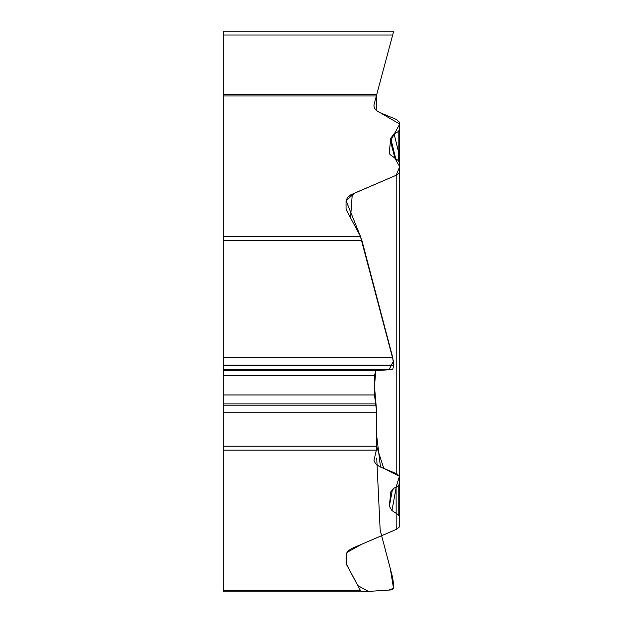 <?xml version="1.0" encoding="UTF-8"?>
<svg xmlns="http://www.w3.org/2000/svg" width="623" height="623" viewBox="0 0 623 623"><rect width="100%" height="100%" fill="white"/><g stroke="black" fill="none" stroke-linecap="round" stroke-linejoin="round"><path stroke-width="0.93" d="M223.268 590.409L360.39 590.409L361.823 591.85L223.268 591.85L223.268 31.15L393.713 31.15L392.677 35.02L393.713 31.15M360.39 590.409L346.583 564.64L346.061 562.67L346.365 553.668L348.21 550.88L351.497 548.614L396.189 529.441L399.039 527.338L399.725 525.345L399.725 476.844M392.467 489.328L389.359 506.289L391.953 510.556L398.19 514.621L399.725 516.942M389.359 506.289L390.746 492.1M390.816 491.812L394.133 488.136L398.159 485.808L399.725 483.697L399.553 476.463L397.077 473.924L379.711 466.705L375.474 463.613L373.964 460.389L376.347 450.141L223.268 450.141M381.626 535.679L392.677 577.661L393.713 585.495L392.677 589.817L361.862 591.85L223.268 591.85M399.725 175.437L399.553 122.303L396.641 119.538L380.489 112.88C375.583 110.668 373.45 107.841 374.096 104.384L376.347 95.981L376.86 110.793L399.732 124.086L390.442 140.938L394.943 158.343L399.725 166.73L396.119 175.32L354.619 193.083L346.084 200.762L360.39 236.249L346.583 210.481L346.061 208.51L346.061 201.276M346.069 200.91L347.432 197.6L350.804 194.812L396.641 175.071L399.039 173.171L399.725 171.185L399.725 477.436M389.912 154.395L389.359 152.129L389.975 154.496L398.19 160.461L399.725 162.782L399.725 171.185M389.359 152.129L390.707 138.236L394.133 133.976L398.159 131.64L399.725 129.537M223.268 95.981L376.347 95.981L376.728 94.54L223.268 94.54L376.728 94.54L376.347 95.981L392.677 35.02L223.268 35.02M223.268 446.208L376.728 446.208L376.728 412.177L374.493 394.974L374.493 375.568L375.778 370.63L392.677 369.517L393.713 365.545L392.677 357.353L361.862 240.322L223.268 240.322M223.268 236.249L360.39 236.249L361.862 240.322M376.728 446.208L376.347 450.141M391.953 510.556L396.298 486.882M390.707 138.236L395.761 158.881M398.884 161.007L398.159 150.408L394.133 133.976M398.159 131.64L398.159 150.408A6.44 3.434 0 0 0 399.725 148.157M360.39 236.249L393.417 361.091L388.986 369.766L375.762 370.63L374.493 386.385L376.245 406.975L376.728 446.668L383.776 468.395L399.475 476.268L396.096 486.999L396.189 529.449L361.815 544.167L346.956 552.445L346.201 563.706L357.797 585.581L368.427 591.422L388.713 590.082L393.534 588.314L390.31 568.635L380.162 530.118L376.728 458.045M399.725 381.619L399.234 366.488M399.725 302.568L399.725 285.536M223.268 365.195L393.713 365.195M223.268 357.353L392.677 357.353M223.268 365.545L393.713 365.545M223.268 369.517L392.677 369.517M223.268 370.63L375.778 370.63M223.268 375.568L374.493 375.568M223.268 394.974L374.493 394.974M223.268 403.938L375.583 403.938M223.268 405.16L375.871 405.16M223.268 412.177L376.728 412.177M346.061 558.52L346.583 564.64M398.19 514.621L398.19 485.784M376.728 436.123L380.489 467.04M396.189 473.503L396.189 175.281M352.291 194.08L350.57 217.933"/></g></svg>
